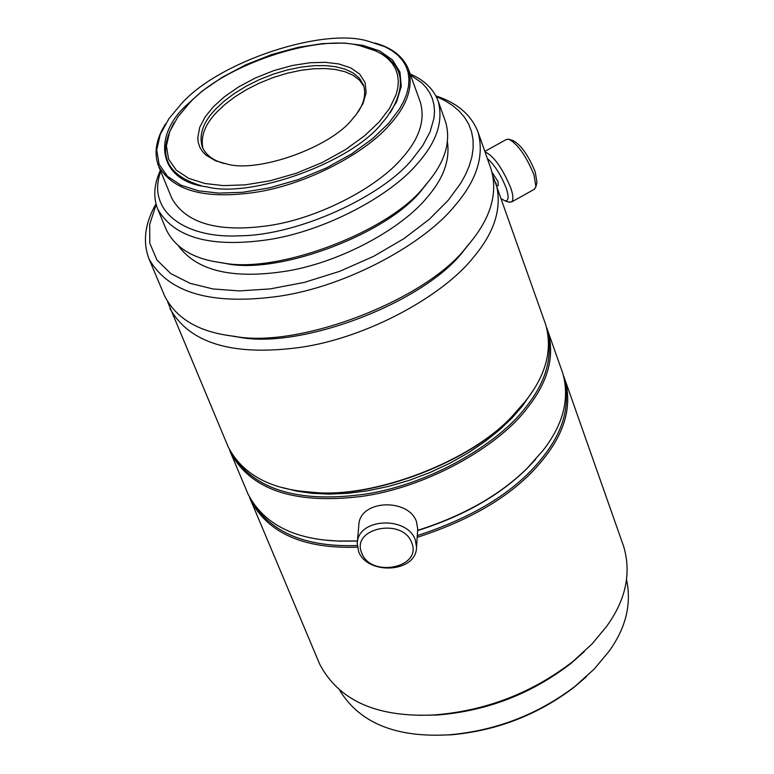 <?xml version="1.0" encoding="UTF-8"?>
<svg xmlns="http://www.w3.org/2000/svg" width="774" height="774" viewBox="0 0 774 774"><rect width="100%" height="100%" fill="white"/><g stroke="black" fill="none" stroke-linecap="round" stroke-linejoin="round"><path stroke-width="1.16" d="M492.138 172.447L498.04 181.6L498.166 185.547M509.621 139.465L512.988 140.578C520.825 144.651 528.226 155.071 535.192 171.847L536.953 182.412L535.927 186.727L534.205 189.34M484.824 151.404L506.331 139.494L508.682 139.165C517.574 143.78 525.981 155.642 533.925 174.721L535.927 186.727M484.998 151.888C493.735 155.932 502.297 167.861 510.676 187.685C513.239 195.019 513.559 199.779 511.624 201.966L508.518 202.014M487.301 158.428C494.789 165.259 501.078 175.127 506.157 188.034C509.069 196.702 508.711 200.988 505.074 200.901L501.523 198.918M358.594 551.485L357.23 543.483C357.781 517.613 407.105 516.055 415.251 539.701L416.557 547.141C416.383 573.195 367.06 575.14 358.594 551.485M357.23 543.483L358.807 525.304C359.359 499.52 408.343 497.953 416.422 521.502L417.718 528.923L416.557 547.141M361.787 553.071C350.516 528.129 402.741 517.148 411.691 542.7C422.527 567.671 370.843 578.304 361.787 553.071M339.892 690.66C360.045 723.293 396.656 737.999 449.713 734.768C496.076 730.588 537.804 714.489 574.889 686.461L594.297 669.007L609.041 651.282C625.827 628.014 631.69 604.262 626.621 580.026M249.489 497.237L319.662 664.111C338.828 700.664 376.938 717.614 433.982 714.953C485.791 710.909 532.212 692.991 573.244 661.219L592.1 643.891L606.603 626.408C625.76 599.976 631.478 573.428 623.776 546.763L563.666 376.009M417.176 537.35C476.262 518.203 518.986 491.258 545.36 456.515C565.61 430.431 572.102 404.599 564.827 379.028M417.292 535.598C475.729 516.548 517.99 489.836 544.083 455.47C561.643 432.956 568.851 410.123 565.697 386.971M417.621 530.354C463.5 515.784 500.101 494.992 527.433 467.999L543.125 450.323C563.424 424.258 569.935 398.455 562.679 372.933L546.647 327.625M235.18 458.992C258.7 491.306 302.266 502.984 365.899 494.015C430.586 484.089 499.172 443.396 526.397 406.447C544.374 383.856 551.765 361.061 548.572 338.064M229.588 449.965L230.778 453.042C250.911 489.652 293.733 504.203 359.233 496.705C425.826 488.462 499.414 446.172 527.694 407.492C548.263 381.534 554.977 355.934 547.837 330.701M282.916 487.678L297.09 491.209L312.386 493.348L329.424 494.112L348.019 493.299L367.834 490.764L388.451 486.42L409.359 480.296L429.996 472.508L449.8 463.258L468.27 452.819L485.008 441.528L499.723 429.725L512.243 417.747L522.537 405.866L532.483 391.373M167.687 301.995L228.224 446.966C242.707 474.733 270.861 489.826 312.696 492.274C373.861 498.949 472.817 460.685 513.501 414.787L525.42 401.193C546.028 375.245 552.781 349.674 545.651 324.48L493.106 176.424M169.893 308.458C189.407 343.308 232.645 356.321 299.606 347.497C367.708 337.919 443.802 295.252 473.524 257.229C495.099 231.668 502.529 206.822 495.824 182.693M226.676 335.19L239.002 337.193C302.005 349.625 425.797 301.754 463.926 250.408L471.714 240.646M155.98 203.891C144.864 223.454 142.542 241.778 149.005 258.874L164.61 295.92C176.288 318.869 199.392 332.307 233.912 336.235C299.122 349.113 427.596 299.432 467.051 246.267L468.821 244.197C490.493 218.665 497.982 193.887 491.316 169.854L477.984 131.928C471.279 114.91 457.25 102.903 435.888 95.879M149.005 258.874C168.297 293.085 211.67 305.537 279.124 296.239C347.739 286.196 424.694 243.413 454.928 205.642C476.852 180.226 484.543 155.661 477.984 131.928M156.164 204.588L149.692 224.315L149.798 243.239L156.977 260.054L170.802 273.628L190.046 283.303L212.956 288.954L239.224 290.908L270.107 288.915L304.269 282.413L339.612 271.355L373.649 256.339L404.047 238.547L429.164 219.4L448.243 200.263L460.762 183.215L465.629 174.411L469.383 165.53L471.927 156.706L473.166 148.028L473.04 139.62L471.53 131.609L468.638 124.092L464.419 117.155L458.953 110.885L452.345 105.332L444.711 100.543L436.217 96.518M178.678 246.209C197.389 271.335 233.758 279.569 287.783 270.91C342.727 261.544 402.287 227.788 426.638 197.97C443.009 179.316 449.965 160.818 447.498 142.484M216.023 261.835L226.143 263.576C279.491 275.118 390.415 232.8 423.107 188.275L430.325 179.142M160.324 170.425C153.978 184.299 153.097 197.177 157.703 209.057L166.381 229.946C175.572 248.348 194.1 259.28 221.964 262.744C277.063 274.673 391.857 230.875 425.603 184.889L426.542 183.806C444.866 162.492 451.242 141.942 445.679 122.166L438.084 100.862C433.508 88.962 424.21 80.012 410.181 74.014M157.703 209.057C173.918 237.686 210.634 247.912 267.843 239.756C325.98 231.039 391.586 195.029 417.728 163.285C436.846 141.71 443.637 120.908 438.084 100.862M160.75 171.451C146.005 211.225 185.47 238.866 239.853 235.799C298.551 235.393 383.033 195.909 412.484 159.009L422.672 145.696L430.073 131.88L434.001 118.093L434.504 111.408L433.982 104.964L432.443 98.83L429.889 93.093L426.358 87.81L421.907 83.011L410.559 75.049M165.588 123.821C156.096 138.827 153.716 152.846 158.447 165.859L171.838 198.338C186.224 223.725 218.723 232.79 269.323 225.544C320.707 217.852 378.834 186.089 402.151 158.002C419.295 138.807 425.381 120.28 420.417 102.42L408.517 69.37C403.264 56.541 392.089 47.756 374.984 43.015M158.447 165.859C172.718 190.917 205.274 199.692 256.117 192.213C307.742 184.28 366.296 152.468 389.854 124.517C407.182 105.399 413.403 87.017 408.517 69.37M388.519 123.434L399.51 108.941L403.641 101.452L406.66 93.944L408.469 86.524L408.962 79.325L408.111 72.466L405.915 66.061L402.393 60.217L397.642 55.022L391.779 50.523L384.939 46.759L368.995 41.457C324.277 26.635 217.349 61.697 180.594 104.713L168.974 118.645L160.315 134.289L156.725 149.875L159.076 164.252L167.455 176.317L181.106 185.267L198.608 190.81L218.684 193.123L242.543 192.3L269.633 187.84L298.261 179.597L326.289 167.977L351.589 153.939L372.584 138.691L388.519 123.434M174.382 122.263C156.735 153.823 165.694 174.982 201.259 185.731M186.379 105.235C151.307 137.501 159.018 181.522 206.832 186.834C250.641 198.725 352.035 162.414 382.163 122.863L386.758 117.406L396.549 101.945L401.261 86.388L399.926 71.972L392.437 59.879L379.628 50.91L362.987 45.376L344.188 43.054L322.555 43.605L297.951 47.369L271.771 54.519L245.88 64.764L222.148 77.323L202.043 91.168L186.379 105.235M379.376 121.692L389.535 108.36L396.153 94.544L397.836 87.704L398.31 81.067L397.536 74.749L395.514 68.847L392.273 63.458L387.89 58.669L382.472 54.528L376.154 51.065L361.429 46.198C320.301 32.634 221.877 64.997 188.237 104.519L177.768 117.077L169.748 131.474L166.42 145.831L168.558 159.067L176.259 170.164L188.808 178.407L204.907 183.496L223.347 185.615L245.242 184.86L270.107 180.777L296.394 173.221L322.139 162.569L345.388 149.692L364.699 135.702L379.376 121.692M390.144 112.849C409.252 80.941 401.677 59.25 367.427 47.765M358.014 112.104C364.351 102.4 366.16 93.344 363.412 84.937L359.523 78.368L353.312 73.066L345.233 69.196L335.829 66.748L325.631 65.616L314.167 65.674L301.318 67.077L287.483 69.902L273.222 74.169L259.164 79.732L245.958 86.33L234.125 93.625L224.054 101.239L215.917 108.853C203.204 121.895 198.666 134.637 202.314 147.099C205.942 155.177 213.363 160.673 224.566 163.595M213.353 106.783L205.207 116.797L199.711 127.362L197.757 137.782L198.289 142.697L199.856 147.273L202.44 151.443L205.99 155.11L215.54 160.798L227.527 164.185C258.322 172.873 330.392 147.457 352.238 119.254L356.214 114.533L362.967 103.648L366.15 92.716L365.086 82.595L359.716 74.111L350.622 67.831L338.828 63.952L325.496 62.326L310.074 62.742L292.524 65.461L273.89 70.598L255.478 77.932L238.634 86.911L224.402 96.779L213.353 106.783M363.915 86.465L359.581 80.235L353.079 75.262L344.856 71.692L335.432 69.486L325.274 68.538L313.799 68.76L301.009 70.279L287.328 73.211L273.28 77.516L259.483 83.07L246.538 89.61L234.957 96.818L225.089 104.326L217.097 111.814C205.033 124.188 200.331 136.447 202.972 148.569M230.778 453.042L248.144 494.296C263.557 523.727 293.549 539.314 338.122 541.045L357.453 540.939M301.386 491.2L313.557 492.39C374.297 499.017 472.537 461.033 512.939 415.445L521.154 406.398M326.067 540.146L338.925 541.142L357.443 541.065M417.612 530.596C463.258 516.142 499.685 495.476 526.901 468.609L535.753 459.234M255.343 506.728C275.08 534.312 309.039 547.237 357.24 545.525M250.66 500.256C268.201 533.344 303.785 548.979 357.414 547.17M419.266 715.273L436.846 715.05C486.827 711.151 531.603 693.872 571.183 663.221L584.351 651.573M434.446 735.271L451.329 734.807C496.656 730.724 537.456 714.983 573.718 687.573L586.537 676.582M424.007 187.231L426.542 183.806M226.143 263.576L221.964 262.744M239.002 337.193L233.912 336.235M463.926 250.408L467.051 246.267M313.557 492.39L312.696 492.274M512.939 415.445L513.501 414.787M338.925 541.142L338.122 541.045M526.901 468.609L527.433 467.999M436.846 715.05L433.982 714.953M571.183 663.221L573.244 661.219M451.329 734.807L449.713 734.768M573.718 687.573L574.889 686.461M505.074 200.901L509.408 202.304M511.624 201.966L534.708 189.059M497.043 186.176L498.301 185.47"/></g></svg>
